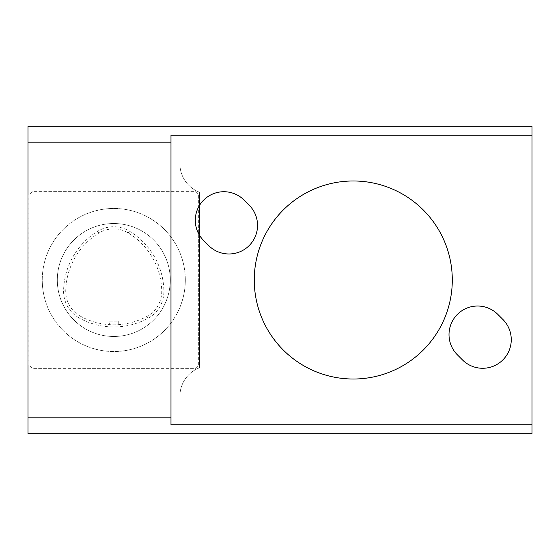 <?xml version="1.0" encoding="UTF-8"?>
<svg xmlns="http://www.w3.org/2000/svg" width="560" height="560" viewBox="0 0 560 560"><rect width="100%" height="100%" fill="white"/><g stroke="black" fill="none" stroke-linecap="round" stroke-linejoin="round"><path stroke-width="0.42" stroke-dasharray="2.8 2.1" d="M254.261 280A99.015 99.015 0 0 0 402.78 365.75A99.015 99.015 0 0 0 402.78 194.25A99.015 99.015 0 0 0 254.261 280M170.982 424.753L170.982 135.247M28 433.699L532 433.699L532 126.301L179.914 126.301L179.914 163.828L179.914 126.301L28 126.301L28 433.699M502.88 319.452L497.826 314.398A28.595 28.595 0 0 0 457.387 314.398A28.595 28.595 0 0 0 457.387 354.837L462.441 359.898A28.595 28.595 0 0 0 502.88 359.898A28.595 28.595 0 0 0 502.88 319.452M109.319 321.104L118.258 321.104L109.319 321.104L109.319 324.919L118.258 324.926L109.319 324.919M80.318 316.141A28.231 28.231 0 0 1 65.751 290.913A69.335 69.335 0 0 1 98.924 233.037A28.231 28.231 0 0 1 128.212 232.946A69.335 69.335 0 0 1 161.749 291.032A28.231 28.231 0 0 1 147.028 316.351A69.335 69.335 0 0 1 80.318 316.141L79.275 318.031A30.38 30.38 0 0 1 63.595 290.871A71.491 71.491 0 0 1 97.804 231.196A30.38 30.38 0 0 1 129.325 231.098A71.491 71.491 0 0 1 163.905 290.99A30.38 30.38 0 0 1 148.057 318.241A71.491 71.491 0 0 1 79.275 318.031M208.726 245.602L203.672 240.548A28.595 28.595 0 0 1 203.672 200.102A28.595 28.595 0 0 1 244.111 200.102L249.165 205.163A28.595 28.595 0 0 1 249.165 245.602A28.595 28.595 0 0 1 208.726 245.602M170.261 280A56.476 56.476 0 0 1 85.547 328.909A56.476 56.476 0 0 1 85.547 231.091A56.476 56.476 0 0 1 170.261 280A56.476 56.476 0 0 1 85.547 328.909A56.476 56.476 0 0 1 85.547 231.091A56.476 56.476 0 0 1 170.261 280M185.318 280A71.533 71.533 0 0 0 78.022 218.05A71.533 71.533 0 0 0 78.022 341.95A71.533 71.533 0 0 0 185.318 280A71.533 71.533 0 0 0 78.022 218.05A71.533 71.533 0 0 0 78.022 341.95A71.533 71.533 0 0 0 185.318 280M28.896 194.929L28.896 365.071L32.466 368.648L195.104 368.648L198.681 365.071L198.681 194.929L195.104 191.352L32.466 191.352L28.896 194.929L28.896 365.071L32.466 368.648L195.104 368.648L198.681 365.071L198.681 194.929L195.104 191.352L32.466 191.352L28.896 194.929M179.914 433.699L179.914 396.172A30.38 30.38 0 0 1 199.577 367.745L199.577 192.255A30.38 30.38 0 0 1 179.914 163.828A30.38 30.38 0 0 0 199.577 192.255L199.577 367.745A30.38 30.38 0 0 0 179.914 396.172L179.914 433.699M65.751 290.913L63.595 290.871M98.924 233.037L97.804 231.196M128.212 232.946L129.325 231.098M161.749 291.032L163.905 290.99M147.028 316.351L148.057 318.241M118.258 321.104L118.258 324.926"/><path stroke-width="0.84" d="M497.826 314.398A28.595 28.595 0 0 0 457.387 314.398A28.595 28.595 0 0 0 457.387 354.837L462.441 359.898A28.595 28.595 0 0 0 502.88 359.898A28.595 28.595 0 0 0 502.88 319.452L497.826 314.398M28 142.184L28 433.699L532 433.699L532 126.301L28 126.301L28 142.184L170.982 142.184L170.982 135.247L532 135.247M532 424.753L170.982 424.753L170.982 142.184M208.726 245.602L203.672 240.548A28.595 28.595 0 0 1 203.672 200.102A28.595 28.595 0 0 1 244.111 200.102L249.165 205.163A28.595 28.595 0 0 1 249.165 245.602A28.595 28.595 0 0 1 208.726 245.602M28 417.816L170.982 417.816M452.291 280A99.015 99.015 0 0 0 353.276 180.985A99.015 99.015 0 0 0 254.261 280A99.015 99.015 0 0 0 353.276 379.015A99.015 99.015 0 0 0 452.291 280"/></g></svg>
